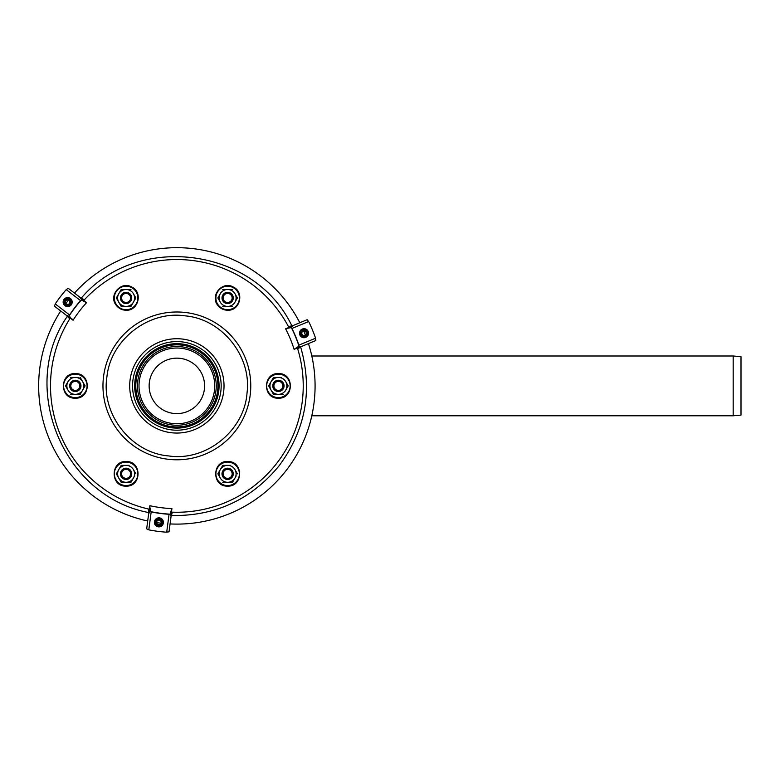 <?xml version="1.0" encoding="UTF-8"?>
<svg xmlns="http://www.w3.org/2000/svg" width="780" height="780" viewBox="0 0 780 780"><rect width="100%" height="100%" fill="white"/><g stroke="black" fill="none" stroke-linecap="round" stroke-linejoin="round"><path stroke-width="1.17" d="M733.181 355.992L733.181 415.789L741 415.106L741 356.674L733.181 355.992L311.805 355.992M204.594 385.885A27.729 27.729 0 0 1 163.001 409.9A27.729 27.729 0 0 1 163.001 361.871A27.729 27.729 0 0 1 204.594 385.885M176.865 425.266A39.38 39.38 0 0 1 137.485 385.885A39.38 39.38 0 0 1 176.865 346.515A39.38 39.38 0 0 1 216.245 385.885A39.38 39.38 0 0 1 176.865 425.266A39.38 39.38 0 0 1 137.485 385.885A39.38 39.38 0 0 1 176.865 346.515A39.38 39.38 0 0 1 216.245 385.885A39.38 39.38 0 0 1 176.865 425.266A39.38 39.38 0 0 1 137.485 385.885A39.38 39.38 0 0 1 176.865 346.515A39.38 39.38 0 0 1 216.245 385.885A39.38 39.38 0 0 1 176.865 425.266M80.964 385.885A5.645 5.645 0 0 1 72.501 390.78A5.645 5.645 0 0 1 72.501 381.001A5.645 5.645 0 0 1 80.964 385.885A5.645 5.645 0 0 1 72.501 390.78A5.645 5.645 0 0 1 72.501 381.001A5.645 5.645 0 0 1 80.964 385.885M79.833 385.885A4.514 4.514 0 0 1 73.066 389.795A4.514 4.514 0 0 1 73.066 381.985A4.514 4.514 0 0 1 79.833 385.885M128.915 468.946A5.645 5.645 0 0 1 128.915 478.715A5.645 5.645 0 0 1 120.452 473.831A5.645 5.645 0 0 1 128.915 468.946A5.645 5.645 0 0 1 128.915 478.715A5.645 5.645 0 0 1 120.452 473.831A5.645 5.645 0 0 1 128.915 468.946A5.645 5.645 0 0 1 131.732 473.831M128.349 469.921A4.514 4.514 0 0 1 128.349 477.74A4.514 4.514 0 0 1 121.582 473.831A4.514 4.514 0 0 1 128.349 469.921M224.816 468.946A5.645 5.645 0 0 1 233.278 473.831A5.645 5.645 0 0 1 224.816 478.715A5.645 5.645 0 0 1 224.816 468.946A5.645 5.645 0 0 1 233.278 473.831A5.645 5.645 0 0 1 224.816 478.715A5.645 5.645 0 0 1 224.816 468.946M225.381 469.921A4.514 4.514 0 0 1 232.147 473.831A4.514 4.514 0 0 1 225.381 477.74A4.514 4.514 0 0 1 225.381 469.921M272.766 385.885A5.645 5.645 0 0 1 281.229 381.001A5.645 5.645 0 0 1 281.229 390.78A5.645 5.645 0 0 1 272.766 385.885A5.645 5.645 0 0 1 281.229 381.001A5.645 5.645 0 0 1 281.229 390.78A5.645 5.645 0 0 1 272.766 385.885M273.897 385.885A4.514 4.514 0 0 1 280.663 381.985A4.514 4.514 0 0 1 280.663 389.795A4.514 4.514 0 0 1 273.897 385.885M224.816 302.835A5.645 5.645 0 0 1 224.816 293.065A5.645 5.645 0 0 1 233.278 297.95A5.645 5.645 0 0 1 224.816 302.835A5.645 5.645 0 0 1 224.816 293.065A5.645 5.645 0 0 1 233.278 297.95A5.645 5.645 0 0 1 224.816 302.835M225.381 301.86A4.514 4.514 0 0 1 225.381 294.04A4.514 4.514 0 0 1 232.147 297.95A4.514 4.514 0 0 1 225.381 301.86M128.915 302.835A5.645 5.645 0 0 1 120.452 297.95A5.645 5.645 0 0 1 128.915 293.065A5.645 5.645 0 0 1 128.915 302.835A5.645 5.645 0 0 1 120.452 297.95A5.645 5.645 0 0 1 128.915 293.065A5.645 5.645 0 0 1 128.915 302.835M128.349 301.86A4.514 4.514 0 0 1 121.582 297.95A4.514 4.514 0 0 1 128.349 294.04A4.514 4.514 0 0 1 128.349 301.86M74.451 293.085A138.216 138.216 0 0 1 299.812 322.754M303.703 330.983A138.216 138.216 0 0 1 305.38 335.029M308.451 343.6A138.216 138.216 0 0 1 170.069 523.936M161.002 523.185A138.216 138.216 0 0 1 156.653 522.62M147.703 520.991A138.216 138.216 0 0 1 60.713 310.986M65.891 303.498A138.216 138.216 0 0 1 68.562 300.027M299.871 334.942A4.514 4.514 0 0 1 304.629 328.741A4.514 4.514 0 0 1 307.613 335.965A4.514 4.514 0 0 1 299.871 334.942M159.49 517.891A4.514 4.514 0 0 1 162.484 525.106A4.514 4.514 0 0 1 154.732 524.092A4.514 4.514 0 0 1 159.49 517.891M71.243 304.844A4.514 4.514 0 0 1 63.492 303.82A4.514 4.514 0 0 1 68.25 297.619A4.514 4.514 0 0 1 71.243 304.844M84.367 301.606L86.609 302.62L83.772 300.446L83.431 300.885L84.367 301.606L81.393 299.969A128.447 128.447 0 0 0 69.157 315.91L70.58 317.635C67.099 315.139 66.407 314.915 68.494 316.953M288.541 326.752C292.744 325.357 292.861 325.591 288.902 327.454A126.37 126.37 0 0 0 83.772 300.446C80.428 297.628 80.603 297.433 84.308 299.861M69.81 318.747C66.505 315.802 66.651 315.578 70.239 318.084L70.58 317.635M68.591 317.031L67.353 316.3C18.466 386.197 62.264 496.392 148.629 512.528L148.99 511.144M86.609 302.62A122.801 122.801 0 0 0 73.076 320.258L71.516 318.357M148.98 511.27C148.941 514.186 149.272 513.533 149.974 509.311L149.419 509.242C148.649 513.542 148.385 513.484 148.639 509.067M54.395 306.13L55.526 303.488L54.395 306.13L67.421 316.134M65.861 290.014L68.133 288.229L65.861 290.014A146.679 146.679 0 0 0 55.526 303.488M68.133 288.229L81.159 298.233M307.174 319.702L308.899 322.013L307.174 319.702L292.003 325.991M315.403 337.701L315.812 340.548L315.403 337.701A146.679 146.679 0 0 0 308.899 322.013M315.812 340.548L300.631 346.837M149.331 529.961L146.659 528.889L149.331 529.961A146.679 146.679 0 0 0 166.169 532.175L169.036 531.833L171.181 515.551M146.659 528.889L148.804 512.606M172.253 512.167C171.346 516.506 171.083 516.496 171.454 512.138L170.898 512.07C170.479 516.331 170.635 517.042 171.356 514.215M149.974 509.311L149.877 505.693A122.801 122.801 0 0 0 171.922 508.589L170.898 512.07M299.383 347.353C301.938 345.92 301.207 345.959 297.2 347.471L297.414 347.987C301.529 346.505 301.606 346.759 297.648 348.748M297.2 347.471L294.109 349.362L297.414 347.987A126.37 126.37 0 0 1 171.454 512.138L171.922 508.589M315.081 338.413L298.857 345.13L299.013 346.174A128.447 128.447 0 0 0 291.32 327.6L289.117 327.971C293.017 326.206 293.563 325.718 290.755 326.508M296.107 347.919L299.013 346.174M294.109 349.362A122.801 122.801 0 0 0 285.597 328.819L288.902 327.454L289.117 327.971M285.597 328.819L288.035 328.419M148.882 529.327L151.174 511.924L150.189 511.534A128.447 128.447 0 0 0 170.118 514.157L171.054 510.9M150.121 508.141L150.189 511.534M169.036 531.833L166.169 532.175M170.118 514.157L169.065 514.274A128.622 128.622 0 0 1 151.174 511.924M166.774 531.687L169.065 514.274M69.157 315.91L69.576 314.944A128.622 128.622 0 0 1 80.564 300.622L81.393 299.969M55.653 304.258L69.576 314.944M66.641 289.936L80.564 300.622M291.32 327.6L291.954 328.448A128.622 128.622 0 0 1 298.857 345.13M308.178 321.731L291.954 328.448M303.449 337.691A4.514 4.514 0 0 1 300.456 330.466A4.514 4.514 0 0 1 308.207 331.49A4.514 4.514 0 0 1 303.449 337.691A4.514 4.514 0 0 1 300.456 330.466A4.514 4.514 0 0 1 308.207 331.49A4.514 4.514 0 0 1 303.449 337.691M303.596 336.57A3.383 3.383 0 0 1 301.353 331.149A3.383 3.383 0 0 1 307.164 331.919A3.383 3.383 0 0 1 303.596 336.57M303.742 335.449A2.252 2.252 0 0 1 302.25 331.841A2.252 2.252 0 0 1 306.121 332.348A2.252 2.252 0 0 1 303.742 335.449M158.311 526.832A4.514 4.514 0 0 1 155.317 519.617A4.514 4.514 0 0 1 163.069 520.63A4.514 4.514 0 0 1 158.311 526.832A4.514 4.514 0 0 1 155.317 519.617A4.514 4.514 0 0 1 163.069 520.63A4.514 4.514 0 0 1 158.311 526.832M158.457 525.72A3.383 3.383 0 0 1 156.214 520.299A3.383 3.383 0 0 1 162.025 521.069A3.383 3.383 0 0 1 158.457 525.72M158.603 524.599A2.252 2.252 0 0 1 157.111 520.991A2.252 2.252 0 0 1 160.982 521.498A2.252 2.252 0 0 1 158.603 524.599M67.07 306.569A4.514 4.514 0 0 1 64.077 299.344A4.514 4.514 0 0 1 71.828 300.368A4.514 4.514 0 0 1 67.07 306.569A4.514 4.514 0 0 1 64.077 299.344A4.514 4.514 0 0 1 71.828 300.368A4.514 4.514 0 0 1 67.07 306.569M67.216 305.448A3.383 3.383 0 0 1 64.974 300.037A3.383 3.383 0 0 1 70.785 300.797A3.383 3.383 0 0 1 67.216 305.448M67.363 304.337A2.252 2.252 0 0 1 65.871 300.719A2.252 2.252 0 0 1 69.742 301.236A2.252 2.252 0 0 1 67.363 304.337M224.026 385.885A47.161 47.161 0 0 1 153.29 426.738A47.161 47.161 0 0 1 153.29 345.043A47.161 47.161 0 0 1 224.026 385.885M218.049 385.885A41.184 41.184 0 0 1 156.273 421.551A41.184 41.184 0 0 1 156.273 350.23A41.184 41.184 0 0 1 218.049 385.885M285.1 391.228L288.181 385.885L285.733 381.664A8.463 8.463 0 0 0 278.411 377.432L273.526 377.432L268.642 385.895L273.526 394.348L271.079 390.117A8.463 8.463 0 0 0 278.411 394.348L273.526 394.348M281.375 377.432L278.411 377.432A8.463 8.463 0 0 0 271.079 390.117M288.181 385.885L287.001 387.943M278.411 394.348L283.296 394.348L278.411 394.348A8.463 8.463 0 0 0 285.733 381.664M220.945 292.617L217.864 297.95L220.311 302.182A8.463 8.463 0 0 0 227.643 306.413L222.749 306.413M234.332 303.284L237.412 297.95L234.965 293.719A8.463 8.463 0 0 0 220.311 293.719A8.463 8.463 0 0 0 220.311 302.182M217.864 297.95L219.053 295.903M237.412 297.95L236.223 299.998M232.528 306.413L227.643 306.413A8.463 8.463 0 0 0 234.965 293.719M232.528 289.487L222.749 289.487M130.982 289.487L126.097 289.487A8.463 8.463 0 0 0 118.765 293.719L116.327 297.95L121.212 306.413L118.765 302.182A8.463 8.463 0 0 0 126.097 306.413L121.212 306.413L126.097 306.413A8.463 8.463 0 0 0 133.419 302.182L135.866 297.95L133.419 293.719A8.463 8.463 0 0 0 126.097 289.487L121.212 289.487L118.765 293.719A8.463 8.463 0 0 0 118.765 302.182M116.327 297.95L117.507 295.903M119.398 292.617L121.212 289.487M126.097 306.413L130.982 306.413L133.419 302.182A8.463 8.463 0 0 0 133.419 293.719M68.63 380.552L65.549 385.895L67.996 390.117A8.463 8.463 0 0 0 75.319 394.348L70.434 394.348M82.651 381.664A8.463 8.463 0 0 1 75.319 394.348L80.204 394.348L85.088 385.885L80.204 377.432L82.651 381.664A8.463 8.463 0 0 0 67.996 381.664A8.463 8.463 0 0 0 67.996 390.117M65.549 385.895L66.729 383.838M70.434 377.432L78.877 377.432M135.866 473.831L133.419 469.599A8.463 8.463 0 0 0 126.097 465.368L121.212 465.368L116.327 473.831L121.212 482.293L118.765 478.062A8.463 8.463 0 0 0 126.097 482.293L121.212 482.293L130.982 482.293L134.686 475.878M129.051 465.368L126.097 465.368A8.463 8.463 0 0 0 118.765 478.062M132.785 479.164L130.982 482.293L126.097 482.293A8.463 8.463 0 0 0 133.419 469.599M237.412 473.831L234.965 469.599A8.463 8.463 0 0 0 227.633 465.368L222.749 465.368L217.864 473.831L220.311 478.062A8.463 8.463 0 0 0 227.643 482.293L222.749 482.293L232.528 482.293L236.223 475.878M230.597 465.368L227.633 465.368A8.463 8.463 0 0 0 220.311 478.062M234.332 479.164L232.528 482.293L227.643 482.293A8.463 8.463 0 0 0 234.965 469.599M214.724 385.885A37.859 37.859 0 0 1 176.865 423.755A37.859 37.859 0 0 1 139.006 385.885A37.859 37.859 0 0 1 176.865 348.026A37.859 37.859 0 0 1 214.724 385.885M176.865 426.943A41.057 41.057 0 0 1 141.307 365.362A41.057 41.057 0 0 1 212.423 365.362A41.057 41.057 0 0 1 176.865 426.943M82.231 299.052C79.716 297.56 80.116 298.174 83.431 300.885M149.877 505.693L149.419 509.242A126.37 126.37 0 0 1 70.239 318.084L73.076 320.258M103.594 376.243A73.905 73.905 0 0 1 221.851 327.259A73.905 73.905 0 0 1 205.15 454.165A73.905 73.905 0 0 1 103.594 376.243M176.865 430.199A44.304 44.304 0 0 1 132.561 385.885A44.304 44.304 0 0 1 176.865 341.581A44.304 44.304 0 0 1 221.169 385.885A44.304 44.304 0 0 1 176.865 430.199M176.865 428.103A42.208 42.208 0 0 1 134.657 385.885A42.208 42.208 0 0 1 176.865 343.678A42.208 42.208 0 0 1 219.073 385.885A42.208 42.208 0 0 1 176.865 428.103M278.411 374.147A11.739 11.739 0 0 0 266.672 385.895A11.739 11.739 0 0 0 278.411 397.634A11.739 11.739 0 0 0 290.15 385.885A11.739 11.739 0 0 0 278.411 374.147M227.633 286.211A11.739 11.739 0 0 0 215.894 297.95A11.739 11.739 0 0 0 227.643 309.689A11.739 11.739 0 0 0 239.382 297.95A11.739 11.739 0 0 0 227.633 286.211M126.097 286.211A11.739 11.739 0 0 0 114.348 297.95A11.739 11.739 0 0 0 126.097 309.689A11.739 11.739 0 0 0 137.836 297.95A11.739 11.739 0 0 0 126.097 286.211M75.319 374.147A11.739 11.739 0 0 0 63.58 385.895A11.739 11.739 0 0 0 75.319 397.634A11.739 11.739 0 0 0 87.067 385.885A11.739 11.739 0 0 0 75.319 374.147M126.097 462.091A11.739 11.739 0 0 0 114.348 473.831A11.739 11.739 0 0 0 126.097 485.569A11.739 11.739 0 0 0 137.836 473.831A11.739 11.739 0 0 0 126.097 462.091M227.633 462.091A11.739 11.739 0 0 0 215.894 473.831A11.739 11.739 0 0 0 227.643 485.569A11.739 11.739 0 0 0 239.382 473.831A11.739 11.739 0 0 0 227.633 462.091M733.181 415.789L311.805 415.789M82.329 299.12L81.305 298.116C136.159 232.81 253.948 246.597 291.886 325.845L290.638 326.547M171.376 514.088L171.356 515.521C215.309 516.282 251.238 499.678 279.152 465.719C305.779 429.683 312.946 390.107 300.661 347.022L299.276 347.402M106.948 376.681C110.662 339.836 148.531 310.333 184.967 315.841C221.705 318.796 251.843 356.168 247.036 392.896C244.481 430.657 205.959 461.633 168.763 455.939C131.245 452.995 100.815 414.034 106.948 376.681M278.411 398.19C294.04 398.911 294.44 373.366 278.791 373.601C262.694 372.401 262.285 398.882 278.411 398.19M227.643 310.245C240.103 310.947 244.647 292.022 233.22 286.991C222.436 280.702 209.791 295.503 217.688 305.175C220.194 308.461 223.509 310.148 227.643 310.245M126.097 310.245C138.557 310.947 143.101 292.022 131.674 286.991C120.89 280.702 108.244 295.503 116.142 305.175C118.648 308.461 121.972 310.148 126.097 310.245M75.319 398.19C90.948 398.911 91.348 373.366 75.709 373.601C59.611 372.401 59.192 398.882 75.319 398.19M126.097 486.125C141.726 486.847 142.126 461.311 126.477 461.536C110.38 460.337 109.97 486.817 126.097 486.125M227.643 486.125C243.262 486.847 243.672 461.311 228.023 461.536C211.926 460.337 211.507 486.817 227.643 486.125"/></g></svg>
